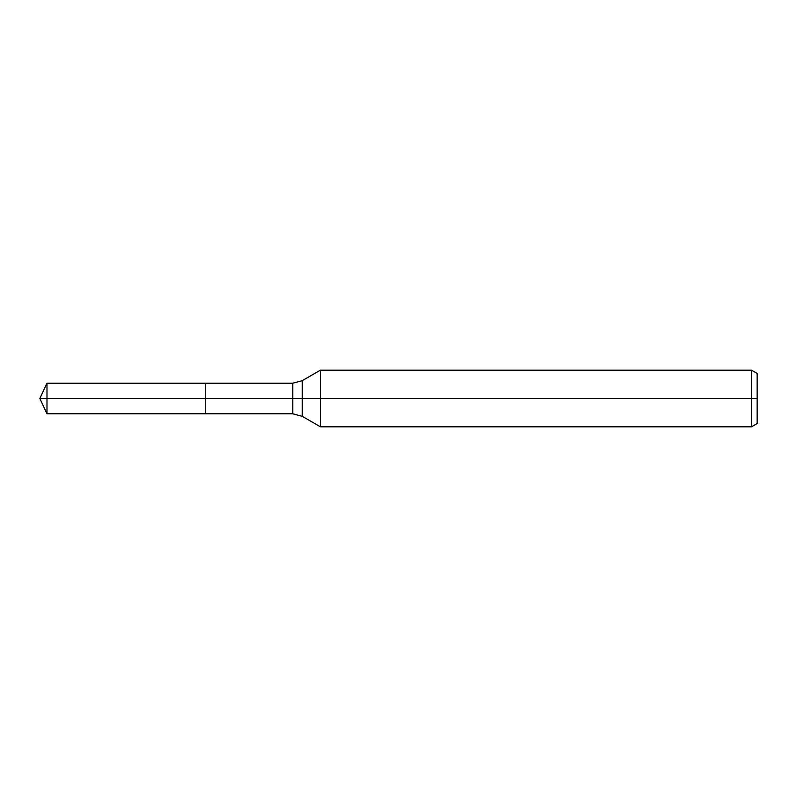 <?xml version="1.0" encoding="UTF-8"?>
<svg xmlns="http://www.w3.org/2000/svg" width="797" height="797" viewBox="0 0 797 797"><rect width="100%" height="100%" fill="white"/><g stroke="black" fill="none" stroke-linecap="round" stroke-linejoin="round"><path stroke-width="1.2" d="M751.491 426.813L751.491 370.187L757.15 373.454L757.15 423.546L751.491 426.813L320.414 426.813L320.414 370.187L302.232 380.677L302.232 416.323L292.788 413.792L205.397 413.792L205.397 383.208L46.983 383.208L46.983 398.5L39.85 398.5L46.983 413.792L46.983 398.5L205.397 398.5L39.85 398.5L757.15 398.5M46.983 413.792L205.397 413.792L205.397 383.208L292.788 383.208L292.788 413.792M751.491 370.187L320.414 370.187M302.232 416.323L320.414 426.813M302.232 380.677L292.788 383.208M39.85 398.5L46.983 383.208"/></g></svg>

